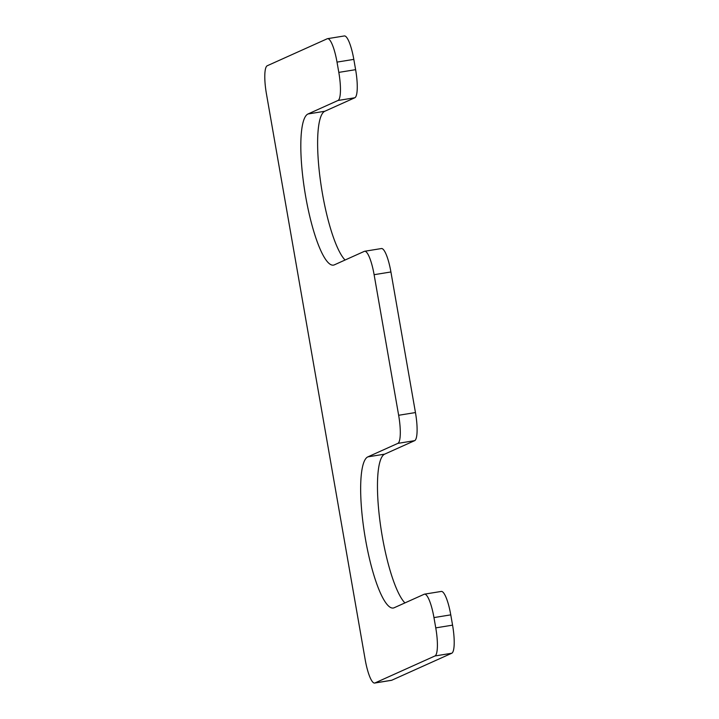 <?xml version="1.0" encoding="UTF-8"?>
<svg xmlns="http://www.w3.org/2000/svg" width="719" height="719" viewBox="0 0 719 719"><rect width="100%" height="100%" fill="white"/><g stroke="black" fill="none" stroke-linecap="round" stroke-linejoin="round"><path stroke-width="1.08" d="M334.344 264.853L364.335 251.353A26.145 5.617 80.8 0 1 364.65 251.264A26.145 5.617 80.8 0 1 374.114 274.694L398.65 415.276A26.145 5.617 80.8 0 1 397.85 443.38L367.849 456.871A76.699 16.474 80.8 0 0 365.117 537.111A76.699 16.474 80.8 0 0 393.266 608.022A76.699 16.474 80.8 0 0 394.183 607.744L424.183 594.254A26.145 5.617 80.8 0 1 424.489 594.155A26.145 5.617 80.8 0 1 433.961 617.585L435.759 627.876A26.145 5.617 80.8 0 1 434.95 655.971L374.967 682.951A26.145 5.617 80.8 0 1 374.653 683.05A26.145 5.617 80.8 0 1 365.18 659.62L266.434 93.847A26.145 5.617 80.8 0 1 267.243 65.753L327.235 38.763A26.145 5.617 80.8 0 1 327.54 38.673A26.145 5.617 80.8 0 1 337.013 62.104L338.811 72.385A26.145 5.617 80.8 0 1 338.002 100.48L308.011 113.979A76.699 16.474 -99.2 0 0 305.278 194.22A76.699 16.474 -99.2 0 0 333.427 265.122A76.699 16.474 -99.2 0 0 334.344 264.853M364.65 251.264L381.456 248.54A26.145 5.617 80.8 0 1 390.92 271.971L415.456 412.562A26.145 5.617 80.8 0 1 414.656 440.657L397.85 443.38M404.932 602.908A76.699 16.474 80.8 0 1 380.261 523.459A76.699 16.474 80.8 0 1 384.656 454.147L414.656 440.657M424.489 594.155L441.295 591.431A26.145 5.617 80.8 0 1 450.768 614.862L452.566 625.153A26.145 5.617 80.8 0 1 451.757 653.247L434.95 655.971M374.653 683.05L391.46 680.327A26.145 5.617 80.8 0 0 391.765 680.237L451.757 653.247M327.54 38.673L344.347 35.95A26.145 5.617 80.8 0 1 353.82 59.38L355.617 69.671A26.145 5.617 80.8 0 1 354.809 97.766L338.002 100.48M345.084 260.017A76.699 16.474 -99.2 0 1 320.413 180.559A76.699 16.474 -99.2 0 1 324.817 111.256L354.809 97.766M390.92 271.971L374.114 274.694M415.456 412.562L398.65 415.276M384.656 454.147L367.849 456.871M450.768 614.862L433.961 617.585M452.566 625.153L435.759 627.876M391.765 680.237L374.967 682.951M353.82 59.38L337.013 62.104M355.617 69.671L338.811 72.385M324.817 111.256L308.011 113.979"/></g></svg>
